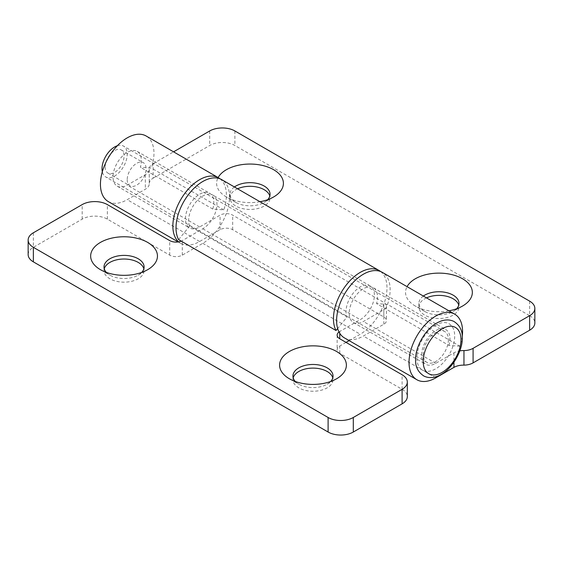 <?xml version="1.0" encoding="UTF-8"?>
<svg xmlns="http://www.w3.org/2000/svg" width="563" height="563" viewBox="0 0 563 563"><rect width="100%" height="100%" fill="white"/><g stroke="black" fill="none" stroke-linecap="round" stroke-linejoin="round"><path stroke-width="0.42" stroke-dasharray="2.81 2.11" d="M448.394 339.679A17.812 10.282 -60 0 1 440.618 357.604A17.812 10.282 -60 0 1 426.888 362.375A17.812 10.282 -60 0 1 423.2 354.218A17.812 10.282 -60 0 1 430.976 336.294A17.812 10.282 -60 0 1 444.7 331.523A17.812 10.282 -60 0 1 448.394 339.679M117.357 145.733A17.812 10.282 -60 0 1 123.515 146.084A17.812 10.282 -60 0 1 127.203 154.241A17.812 10.282 -60 0 1 119.426 172.165A17.812 10.282 -60 0 1 105.703 176.937A17.812 10.282 -60 0 1 102.318 171.778M105.161 166.965A13.357 7.713 120 0 0 107.927 173.08A13.357 7.713 120 0 0 118.223 169.505A13.357 7.713 120 0 0 124.057 156.057A13.357 7.713 120 0 0 121.291 149.941A13.357 7.713 120 0 0 110.995 153.523A13.357 7.713 120 0 0 105.161 166.965M127.203 179.688A13.357 7.713 120 0 0 129.969 185.811A13.357 7.713 120 0 0 140.264 182.229A13.357 7.713 120 0 0 146.099 168.78A13.357 7.713 120 0 0 143.333 162.665A13.357 7.713 120 0 0 133.037 166.247A13.357 7.713 120 0 0 127.203 179.688M106.379 272.408A20.043 11.57 0 0 0 109.884 275.138L109.884 275.138A20.043 11.57 0 0 0 138.224 275.138A20.043 11.57 0 0 0 141.728 272.408M295.315 381.489A20.043 11.57 0 0 0 298.819 384.219L298.819 384.219A20.043 11.57 0 0 0 327.159 384.219A20.043 11.57 0 0 0 330.664 381.489M28.15 254.596A17.812 10.282 180 0 1 33.365 247.319L82.177 219.141A17.812 10.282 180 0 1 107.364 219.141L169.716 255.138A8.909 5.144 0 0 0 182.306 255.138L202.779 243.322A37.855 21.851 120 0 0 227.508 209.964A37.855 21.851 120 0 0 221.702 179.632M380.658 271.556A37.855 21.851 -60 0 1 384.501 302.303A37.855 21.851 -60 0 1 360.221 334.225L349.137 340.622M178.598 239.62L189.618 226.073L347.061 316.976L337.652 328.539M189.618 226.073A20.043 11.57 -60 0 1 194.981 203.25A20.043 11.57 -60 0 1 212.8 195.058A20.043 11.57 -60 0 1 215.868 211.118A20.043 11.57 -60 0 1 202.779 228.775L182.306 240.598A8.909 5.144 180 0 1 181.209 241.133M339.003 331.987A8.909 5.144 180 0 1 339.756 331.494L360.221 319.678A20.043 11.57 120 0 0 373.311 302.021A20.043 11.57 120 0 0 370.243 285.962A20.043 11.57 120 0 0 352.431 294.153A20.043 11.57 120 0 0 347.061 316.976M346.055 342.403L339.756 346.041A8.909 5.144 0 0 0 337.146 349.672A8.909 5.144 0 0 0 339.756 353.311L402.102 389.307A17.812 10.282 180 0 1 407.316 396.577M293.196 377.85A20.043 11.57 0 0 0 292.95 379.673A20.043 11.57 0 0 0 298.819 387.851A20.043 11.57 0 0 0 320.657 390.363A20.043 11.57 0 0 0 333.029 379.673A20.043 11.57 0 0 0 332.782 377.85M104.268 268.776A20.043 11.57 0 0 0 104.014 270.592A20.043 11.57 0 0 0 109.884 278.776A20.043 11.57 0 0 0 131.721 281.282A20.043 11.57 0 0 0 144.093 270.592A20.043 11.57 0 0 0 143.846 268.776M423.348 296.054A20.043 11.57 0 0 0 418.907 303.316A20.043 11.57 0 0 0 424.776 311.494A20.043 11.57 0 0 0 453.116 311.494L453.116 311.494A20.043 11.57 0 0 0 456.621 308.77M234.412 186.972A20.043 11.57 0 0 0 229.971 194.235A20.043 11.57 0 0 0 235.841 202.42A20.043 11.57 0 0 0 264.181 202.42L264.181 202.42A20.043 11.57 0 0 0 267.685 199.689M108.279 201.568A37.855 21.851 120 0 0 127.203 199.689L145.338 189.217A13.357 7.713 -0 0 0 149.258 183.763A13.357 7.713 -0 0 0 149.244 183.432L149.244 168.886A13.357 7.713 180 0 1 149.258 169.224A13.357 7.713 180 0 1 145.338 174.678L127.203 185.15A20.043 11.57 -60 0 1 117.181 186.142A20.043 11.57 -60 0 1 117.181 162.996A20.043 11.57 -60 0 1 137.224 151.426A20.043 11.57 -60 0 1 140.37 167.246L151.391 168.063A37.855 21.851 120 0 0 146.134 136M149.244 183.432A13.357 7.713 180 0 1 153.15 178.168L153.15 163.622A13.357 7.713 0 0 0 149.244 168.886M462.251 336.357A37.855 21.851 -60 0 1 459.978 346.231L387.555 304.414A37.855 21.851 120 0 0 382.298 272.351M344.443 337.913A37.855 21.851 120 0 0 363.374 336.041L383.825 324.232A8.909 5.144 0 0 0 386.436 320.593A8.909 5.144 0 0 0 383.825 316.962L232.681 229.697A8.909 5.144 0 0 0 220.084 229.697L199.626 241.506A37.855 21.851 -60 0 1 180.702 243.378A37.855 21.851 -60 0 1 178.619 241.879M459.978 346.231L448.957 345.408L376.534 303.598L387.555 304.414M220.063 178.837A37.855 21.851 -60 0 1 223.814 209.879L212.793 209.056A20.043 11.57 120 0 0 209.647 193.243A20.043 11.57 120 0 0 189.611 204.812A20.043 11.57 120 0 0 189.611 227.952A20.043 11.57 120 0 0 199.626 226.959L220.084 215.15A8.909 5.144 180 0 1 232.681 215.15L383.825 302.415A8.909 5.144 180 0 1 386.436 306.054A8.909 5.144 180 0 1 383.825 309.685L363.374 321.494A20.043 11.57 -60 0 1 353.353 322.486A20.043 11.57 -60 0 1 353.353 299.347A20.043 11.57 -60 0 1 373.389 287.777A20.043 11.57 -60 0 1 376.534 303.598M448.957 345.408A20.043 11.57 120 0 0 445.819 329.594A20.043 11.57 120 0 0 425.776 341.164A20.043 11.57 120 0 0 425.776 364.303A20.043 11.57 120 0 0 435.797 363.311L453.933 352.839A13.357 7.713 180 0 1 459.823 350.855M529.635 301.135L529.635 315.681L234.898 145.514A17.812 10.282 180 0 0 209.703 145.514L153.15 178.168M529.635 315.681A17.812 10.282 180 0 1 534.85 322.951M426.508 297.876A20.043 11.57 0 0 0 424.776 298.77A20.043 11.57 0 0 0 418.907 306.955A20.043 11.57 0 0 0 431.279 317.638A20.043 11.57 0 0 0 453.116 315.132A20.043 11.57 0 0 0 458.986 306.955A20.043 11.57 0 0 0 458.732 305.132M237.579 188.802A20.043 11.57 0 0 0 235.841 189.689A20.043 11.57 0 0 0 229.971 197.873A20.043 11.57 0 0 0 242.343 208.563A20.043 11.57 0 0 0 264.181 206.051A20.043 11.57 0 0 0 270.05 197.873A20.043 11.57 0 0 0 269.804 196.058M153.15 163.622L173.559 151.841M223.814 209.879L151.391 168.063M212.793 209.056L140.37 167.246M259.979 201.73A33.4 19.283 180 0 1 226.396 196.966A33.4 19.283 180 0 1 218.134 177.57M448.915 310.811A33.4 19.283 180 0 1 415.325 306.04A33.4 19.283 180 0 1 407.07 286.651M435.797 325.132A26.721 15.426 120 0 0 416.901 357.857A26.721 15.426 120 0 0 435.797 368.765A26.721 15.426 120 0 0 454.686 336.041A26.721 15.426 120 0 0 435.797 325.132M202.779 243.322L360.221 334.225M202.779 228.775L360.221 319.678M82.177 219.141L82.177 204.601M33.365 232.779L33.365 247.319M339.756 353.311L339.756 346.041M402.102 389.307L402.102 374.761M339.756 333.31L339.756 331.494M107.364 219.141L107.364 204.601M169.716 255.138L169.716 240.598M182.306 255.138L182.306 240.598M145.338 174.678L145.338 189.217M435.797 377.85L363.374 336.041M435.797 363.311L363.374 321.494M234.898 130.968L234.898 145.514M199.626 241.506L127.203 199.689M209.703 130.968L209.703 145.514M220.084 229.697L220.084 215.15M383.825 316.962L383.825 302.415M232.681 229.697L232.681 215.15M383.825 324.232L383.825 309.685M199.626 226.959L127.203 185.15M453.933 352.839L453.933 362.22M444.7 331.523L123.515 146.084M107.927 173.08L129.969 185.811M426.888 362.375L105.703 176.937M121.291 149.941L143.333 162.665M100.439 269.684L109.884 275.138M289.375 378.765L298.819 384.219M370.243 285.962L212.8 195.058M337.146 335.133L337.146 349.672M292.95 376.035L292.95 379.673M104.014 266.953L104.014 270.592M138.224 275.138L147.675 269.684M327.159 384.219L336.604 378.765M333.029 376.035L333.029 379.673M144.093 266.953L144.093 270.592M462.561 306.04L453.116 311.494M273.625 196.966L264.181 202.42M149.258 169.224L149.258 183.763M353.353 322.486L425.776 364.303M373.389 287.777L445.819 329.594M180.702 243.378L178.211 241.942M117.181 186.142L189.611 227.952M137.224 151.426L209.647 193.243M386.436 306.054L386.436 320.593M458.986 303.316L458.986 306.955M270.05 194.235L270.05 197.873M424.776 311.494L415.325 306.04M235.841 202.42L226.396 196.966M418.907 303.316L418.907 306.955M229.971 194.235L229.971 197.873"/><path stroke-width="0.84" d="M102.318 171.778A17.812 10.282 -60 0 1 102.016 168.78A17.812 10.282 -60 0 1 117.357 145.733M100.439 269.684L100.439 269.684A33.4 19.283 180 0 1 100.439 242.414A33.4 19.283 180 0 1 147.675 242.414A33.4 19.283 180 0 1 147.675 269.684A33.4 19.283 180 0 1 100.439 269.684M141.728 272.408A20.043 11.57 0 0 0 144.093 266.953A20.043 11.57 0 0 0 138.224 258.776A20.043 11.57 0 0 0 116.386 256.271A20.043 11.57 0 0 0 104.014 266.953A20.043 11.57 0 0 0 106.379 272.408M289.375 378.765L289.375 378.765A33.4 19.283 180 0 1 289.375 351.495A33.4 19.283 180 0 1 336.604 351.495A33.4 19.283 180 0 1 336.604 378.765A33.4 19.283 180 0 1 289.375 378.765M330.664 381.489A20.043 11.57 0 0 0 333.029 376.035A20.043 11.57 0 0 0 327.159 367.857A20.043 11.57 0 0 0 305.322 365.345A20.043 11.57 0 0 0 292.95 376.035A20.043 11.57 0 0 0 295.315 381.489M379.145 270.536L221.702 179.632A37.855 21.851 120 0 0 187.352 196.065A37.855 21.851 120 0 0 178.598 239.62L336.041 330.523A37.855 21.851 -60 0 1 344.795 286.961A37.855 21.851 -60 0 1 379.145 270.536A37.855 21.851 -60 0 1 380.658 271.556M337.652 328.539L336.041 330.523M181.209 241.133A8.909 5.144 180 0 1 169.716 240.598L107.364 204.601A17.812 10.282 -0 0 0 82.177 204.601L33.365 232.779A17.812 10.282 -0 0 0 28.15 240.049A17.812 10.282 -0 0 0 33.365 247.319L33.365 261.865L328.102 432.032A17.812 10.282 180 0 0 353.297 432.032L402.102 403.854L402.102 389.307L353.297 417.486L353.297 432.032M33.365 247.319L328.102 417.486A17.812 10.282 -0 0 0 353.297 417.486M33.365 261.865A17.812 10.282 180 0 1 28.15 254.596L28.15 240.049M349.137 340.622L346.055 342.403M402.102 389.307A17.812 10.282 0 0 0 407.316 382.038L407.316 396.577A17.812 10.282 180 0 1 402.102 403.854M332.782 377.85A20.043 11.57 0 0 0 327.159 371.489A20.043 11.57 0 0 0 306.8 368.666A20.043 11.57 0 0 0 293.196 377.85M143.846 268.776A20.043 11.57 0 0 0 138.224 262.414A20.043 11.57 0 0 0 117.871 259.585A20.043 11.57 0 0 0 104.268 268.776M407.316 382.038A17.812 10.282 0 0 0 402.102 374.761L339.756 338.764A8.909 5.144 180 0 1 337.146 335.133A8.909 5.144 180 0 1 339.003 331.987M407.07 286.651A33.4 19.283 180 0 1 415.325 278.769A33.4 19.283 180 0 1 462.561 278.769A33.4 19.283 180 0 1 462.561 306.04L462.561 306.04A33.4 19.283 180 0 1 448.915 310.811M456.621 308.77A20.043 11.57 0 0 0 458.986 303.316A20.043 11.57 0 0 0 446.614 292.626A20.043 11.57 0 0 0 424.776 295.132A20.043 11.57 0 0 0 423.348 296.054M218.134 177.57A33.4 19.283 180 0 1 226.396 169.695A33.4 19.283 180 0 1 273.625 169.695A33.4 19.283 180 0 1 273.625 196.966L273.625 196.966A33.4 19.283 180 0 1 259.979 201.73M267.685 199.689A20.043 11.57 0 0 0 270.05 194.235A20.043 11.57 0 0 0 257.678 183.545A20.043 11.57 0 0 0 235.841 186.057A20.043 11.57 0 0 0 234.412 186.972M178.619 241.879A37.855 21.851 -60 0 1 181.842 197.768A37.855 21.851 -60 0 1 218.557 177.817L146.134 136A37.855 21.851 120 0 0 108.279 157.858A37.855 21.851 120 0 0 108.279 201.568L178.211 241.942M454.721 314.168L382.298 272.351A37.855 21.851 120 0 0 344.443 294.21A37.855 21.851 120 0 0 344.443 337.913L416.866 379.729A37.855 21.851 -60 0 1 416.866 336.02A37.855 21.851 -60 0 1 454.721 314.168A37.855 21.851 -60 0 1 462.251 336.357M459.823 350.855A13.357 7.713 180 0 1 463.961 350.587A13.357 7.713 0 0 0 473.082 348.328L529.635 315.681A17.812 10.282 0 0 0 534.85 308.404L534.85 322.951A17.812 10.282 180 0 1 529.635 330.221L473.082 362.875A13.357 7.713 180 0 1 463.961 365.134A13.357 7.713 0 0 0 453.933 367.386L435.797 377.85A37.855 21.851 -60 0 1 416.866 379.729M534.85 308.404A17.812 10.282 0 0 0 529.635 301.135L234.898 130.968A17.812 10.282 -0 0 0 209.703 130.968L173.559 151.841M458.732 305.132A20.043 11.57 0 0 0 426.508 297.876M269.804 196.058A20.043 11.57 0 0 0 237.579 188.802M218.557 177.817A37.855 21.851 -60 0 1 220.063 178.837M463.961 365.134L463.961 350.587M442.096 372.396A26.721 15.426 -60 0 1 423.2 361.488A26.721 15.426 -60 0 1 442.096 328.764A26.721 15.426 -60 0 1 460.984 339.679A26.721 15.426 -60 0 1 442.096 372.396M328.102 417.486L328.102 432.032M339.756 338.764L339.756 333.31M473.082 348.328L473.082 362.875M529.635 315.681L529.635 330.221M453.933 362.22L453.933 367.386M441.174 374.437C434.974 377.97 429.259 378.533 424.038 376.126C418.112 372.263 415.297 366.78 415.6 359.673C415.156 346.949 425.48 329.066 436.719 323.092C442.919 319.559 448.634 318.996 453.855 321.403C459.781 325.266 462.589 330.748 462.293 337.856C462.737 350.58 452.413 368.462 441.174 374.437"/></g></svg>
